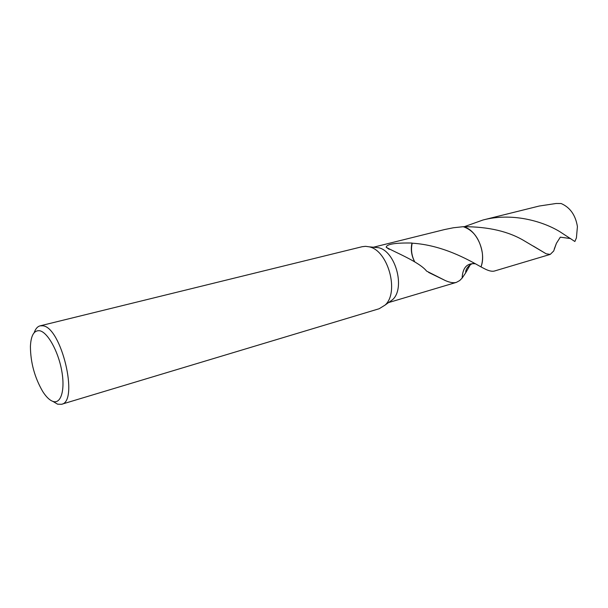 <?xml version="1.0" encoding="UTF-8"?>
<svg xmlns="http://www.w3.org/2000/svg" width="608" height="608" viewBox="0 0 608 608"><rect width="100%" height="100%" fill="white"/><g stroke="black" fill="none" stroke-linecap="round" stroke-linejoin="round"><path stroke-width="0.91" d="M34.17 332.698C35.522 328.822 37.491 326.534 40.082 325.85L362.208 246.696L365.606 246.324L369.147 246.825C388.102 250.359 399.593 292.433 385.062 305.102L379.149 308.742L61.507 404.297L57.585 404.176L52.934 401.409M373.89 247.266L378.366 247.676C395.436 250.861 405.65 288.268 392.563 299.683L388.922 302.313M40.082 325.85L42.697 325.789C61.34 326.785 79.192 401.804 61.507 404.297M53.04 401.44C49.666 400.284 46.231 396.978 42.742 391.529C34.641 377.568 30.529 362.52 30.415 346.385C30.955 335.441 34.002 330.22 39.558 330.722C47.409 331.983 58.011 350.649 61.621 370.181C65.352 389.743 61.074 404.206 53.04 401.44M570.676 238.579L560.318 237.166L556.411 243.329L553.698 250.998L550.248 254.395L546.197 253.81L524.909 241.209C508.995 231.458 488.437 226.624 463.212 226.693L453.363 227.772L444.592 229.543L373.434 247.22M475.304 263.788C467.073 262.869 462.68 267.642 462.118 278.099L459.716 280.539L456.41 282.363C453.598 283.176 449.912 282.583 445.352 280.577L426.588 271.1C419.368 261.866 393.718 251.735 386.186 247.228C386.627 244.135 395.223 242.736 411.981 243.033C410.552 249.303 411.434 255.542 414.626 261.759M411.981 243.033L412.224 243.192C442.487 245.047 468.092 259.616 481.012 266.904L484.28 268.614C488.65 270.91 492.07 271.708 494.532 271.001L550.248 254.395M414.702 261.812C411.586 255.596 410.757 249.386 412.224 243.192M462.118 278.099L465.728 272.764C465.15 268.151 471.375 263.013 473.784 263.507M463.205 226.7C476.497 229.322 486.727 252.198 481.012 266.904C486.734 252.198 476.505 229.315 463.212 226.693C473.533 230.257 479.91 239.043 482.342 253.057C482.896 258.088 482.456 262.702 481.019 266.904M470.334 264.678L465.728 272.764M559.618 231.549L574.864 241.505L576.414 237.895L577.418 226.594C575.548 215.126 570.122 207.434 561.131 203.52L556.115 203.482L539.235 206.028L483.033 219.99C512.035 212.374 542.435 221.13 559.618 231.549M464.474 226.624L483.033 219.99M389.196 249.333L386.186 247.228M445.352 280.577L428.632 272.437M456.41 282.363L388.55 302.586M378.366 247.676L369.147 246.825M392.563 299.683L385.062 305.102M556.411 243.329L554.26 249.006M546.197 253.81L533.383 246.126"/></g></svg>
